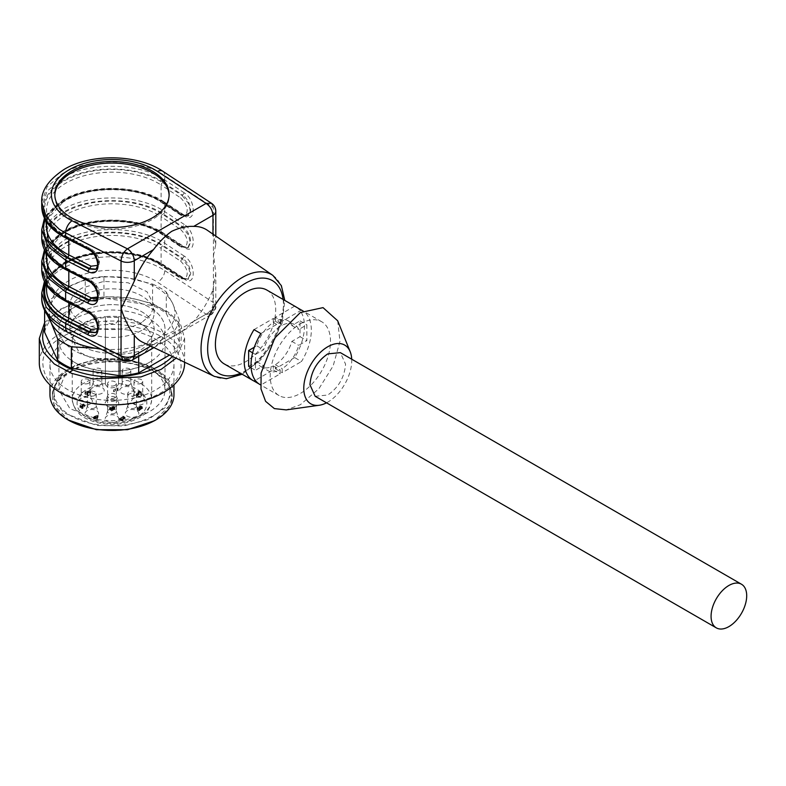 <?xml version="1.0" encoding="UTF-8"?>
<svg xmlns="http://www.w3.org/2000/svg" width="786" height="786" viewBox="0 0 786 786"><rect width="100%" height="100%" fill="white"/><g stroke="black" fill="none" stroke-linecap="round" stroke-linejoin="round"><path stroke-width="0.59" stroke-dasharray="3.93 2.95" d="M125.691 299.387A53.045 30.625 180 0 1 165.001 328.97A53.045 30.625 180 0 1 98.23 358.554A53.045 30.625 180 0 1 58.921 328.97A53.045 30.625 180 0 1 125.691 299.387A53.045 30.625 180 0 1 165.001 328.97A53.045 30.625 180 0 1 98.23 358.554A53.045 30.625 180 0 1 58.921 328.97A53.045 30.625 180 0 1 125.691 299.387M125.691 360.391A53.045 30.625 180 0 1 165.001 389.974A53.045 30.625 180 0 1 98.23 419.557L69.875 408.612L58.921 389.974L64.393 376.425L79.671 365.677L101.61 359.939L125.691 360.391M126.949 359.968A57.889 33.425 180 0 1 167.88 400.909A57.889 33.425 180 0 1 96.983 424.538A57.889 33.425 180 0 1 56.052 383.607A57.889 33.425 180 0 1 126.949 359.968M127.381 359.025L159.234 371.316L168.381 381.2L171.544 392.253L165.404 407.472L148.24 419.547L123.589 425.992L96.54 425.481L64.698 413.2L55.541 403.316L52.377 392.253L58.518 377.044L75.682 364.969L100.333 358.514L127.381 359.025M127.381 362.985A59.579 34.397 180 0 1 171.544 396.213A59.579 34.397 180 0 1 96.54 429.441A59.579 34.397 180 0 1 52.377 396.213A59.579 34.397 180 0 1 127.381 362.985M69.492 420.736L53.939 405.183L53.939 387.233C61.455 369.214 96.707 357.453 127.509 362.71C158.723 367.042 179.09 387.41 169.982 405.183L154.439 420.726M173.971 394.631A62.006 35.802 0 0 0 128.01 360.047A62.006 35.802 0 0 0 52.073 385.366A62.006 35.802 0 0 0 49.96 394.631M128.01 329.992A62.006 35.802 180 0 1 173.971 364.566A62.006 35.802 180 0 1 95.912 399.15A62.006 35.802 180 0 1 49.96 364.566A62.006 35.802 180 0 1 128.01 329.992M129.896 325.915C163.91 332.655 180.976 346.4 181.124 367.16C179.807 391.497 134.367 410.302 94.025 403.218C60.021 396.478 42.945 382.733 42.798 361.982C44.114 337.646 89.555 318.831 129.896 325.915M184.622 362.985A72.666 41.953 0 0 0 130.771 322.466A72.666 41.953 0 0 0 39.3 362.985M44.615 322.712L58.645 309.959L79.573 300.91L104.705 296.725L130.771 297.943L152.327 303.583L169.609 312.926L180.77 324.982L184.622 338.461L176.103 358.17M44.615 327.428A69.306 40.017 180 0 1 129.896 298.228A69.306 40.017 180 0 1 172.439 356.431M44.694 310.47A67.822 39.153 180 0 1 49.636 299.997L67.429 287.44L85.232 279.452L85.232 300.9A67.822 39.153 180 0 1 103.948 298.002L152.572 305.528A67.822 39.153 180 0 1 166.278 313.437L179.306 341.507A67.822 39.153 180 0 1 174.286 352.315L169.55 355.056M44.615 332.252A67.822 39.153 180 0 1 49.636 321.445L85.232 300.9M85.232 279.452A67.822 39.153 180 0 1 103.948 276.554L103.948 298.002M103.948 276.554L128.265 278.028L152.572 284.08L152.572 305.528M152.572 284.08A67.822 39.153 180 0 1 166.278 291.989L166.278 313.437M166.278 291.989L172.792 303.74L179.306 320.059L179.306 341.507M179.306 320.059A67.822 39.153 180 0 1 174.286 330.867L174.286 352.315M174.286 330.867L156.493 338.854L138.69 351.421L138.69 356.363M138.69 351.421A67.822 39.153 180 0 1 119.973 354.309L119.973 358.77M119.973 354.309L101.188 349.249M47.357 315.206L45.667 312.415M49.636 299.997L49.636 321.445M49.616 318.281A62.978 36.362 180 0 1 67.429 287.44A62.978 36.362 180 0 1 128.265 278.028A62.978 36.362 180 0 1 172.792 303.74A62.978 36.362 180 0 1 156.493 338.854A62.978 36.362 180 0 1 100.5 348.896M141.765 330.356A42.139 24.337 180 0 1 95.833 335.632A42.139 24.337 180 0 1 69.816 313.152A42.139 24.337 180 0 1 82.166 295.949A42.139 24.337 180 0 1 128.089 290.673A42.139 24.337 180 0 1 154.105 313.152A42.139 24.337 180 0 1 141.765 330.356M141.765 346.174A42.139 24.337 0 0 0 154.105 328.97A42.139 24.337 0 0 0 128.089 306.491A42.139 24.337 0 0 0 82.166 311.767A42.139 24.337 0 0 0 69.816 328.97A42.139 24.337 0 0 0 95.833 351.45A42.139 24.337 0 0 0 141.765 346.174A42.139 24.337 0 0 0 154.105 328.97A42.139 24.337 0 0 0 128.089 306.491A42.139 24.337 0 0 0 82.166 311.767A42.139 24.337 0 0 0 69.816 328.97A42.139 24.337 0 0 0 95.833 351.45A42.139 24.337 0 0 0 141.765 346.174M105.422 384.167C107.122 387.881 110.846 388.775 116.583 386.84L118.499 384.167L118.499 316.63A39.722 22.932 180 0 1 148.751 330.601A39.722 22.932 180 0 1 151.688 339.257A39.722 22.932 180 0 1 140.046 355.469L119.708 361.747L96.757 360.44L78.934 352L72.243 339.257L75.171 330.601L83.876 323.036C89.899 319.607 97.081 317.475 105.422 316.63L105.422 384.167L105.422 316.63A39.722 22.932 0 0 1 118.499 316.63L118.499 376.749A39.722 22.932 180 0 1 151.688 399.376A39.722 22.932 180 0 1 140.046 415.588A39.722 22.932 180 0 1 96.757 420.559A39.722 22.932 180 0 1 72.243 399.376A39.722 22.932 180 0 1 83.876 383.155A39.722 22.932 180 0 1 105.422 376.749M98.23 370.226A53.045 30.625 0 0 0 149.468 362.307A53.045 30.625 0 0 0 152.189 360.607A53.045 30.625 0 0 0 165.001 340.652A53.045 30.625 0 0 0 125.691 311.069A53.045 30.625 0 0 0 74.454 318.988A53.045 30.625 0 0 0 58.921 340.652A53.045 30.625 0 0 0 71.732 360.607A53.045 30.625 0 0 0 98.23 370.226M118.499 384.167L118.499 376.749M94.585 418.506L93.603 419.076L95.096 418.791L96.874 419.822L98.122 416.934L94.035 418.181L94.585 418.506L94.035 416.6L97.71 415.116L97.336 417.975L95.096 417.209L94.104 417.779L93.603 417.494L94.585 416.924M121.241 420.716L120.661 419.449L123.363 420.323L125.072 418.869L123.029 417.69L122.547 417.975L124.188 418.918L123.304 419.685L121.506 418.781L120.17 419.115L119.531 419.862L121.349 421.119L122.587 420.874L121.241 420.716L120.661 417.867L122.803 418.162L123.363 420.323M120.189 420.058L120.661 419.449M123.304 419.685L123.304 418.103L121.506 417.199L120.17 417.533L119.531 418.28L120.111 420.775M87.521 395.466L87.953 391.379L89.044 390.721L90.361 392.135L90.852 391.389L90.361 393.717L90.852 391.389L90.223 390.681L87.246 391.418L87.305 394.778L84.8 393.904L87.521 395.466L87.953 392.961L89.044 392.302L90.361 393.717L90.852 392.971L90.223 392.263L87.246 393L87.364 394.503L87.246 391.418L87.305 394.778M87.816 395.23L87.953 391.379L87.816 395.23M118.155 390.671L117.9 388.382L117.9 389.964L117.674 389.208L113.548 391.585L117.261 390.023L117.664 390.956L117.674 389.208M116.76 406.097A6.779 3.92 180 0 1 108.782 406.784A6.779 3.92 180 0 1 105.304 402.589A6.779 3.92 180 0 1 107.171 400.565A6.779 3.92 180 0 1 113.95 399.583A6.779 3.92 180 0 1 118.617 402.589A6.779 3.92 180 0 1 116.76 406.097M116.76 421.483A6.779 3.92 180 0 1 108.782 422.17A6.779 3.92 180 0 1 105.304 417.965A6.779 3.92 180 0 1 107.171 415.941A6.779 3.92 180 0 1 113.95 414.969A6.779 3.92 180 0 1 118.617 417.965A6.779 3.92 180 0 1 116.76 421.483M136.862 416.187A6.779 3.92 180 0 1 128.894 416.875A6.779 3.92 180 0 1 125.406 412.679A6.779 3.92 180 0 1 127.273 410.656A6.779 3.92 180 0 1 134.052 409.673A6.779 3.92 180 0 1 138.729 412.679A6.779 3.92 180 0 1 136.862 416.187M143.14 403.955A6.779 3.92 180 0 1 135.163 404.643A6.779 3.92 180 0 1 131.684 400.447A6.779 3.92 180 0 1 133.551 398.423A6.779 3.92 180 0 1 140.33 397.441A6.779 3.92 180 0 1 145.007 400.447A6.779 3.92 180 0 1 143.14 403.955M131.272 393.197A6.779 3.92 180 0 1 123.294 393.884A6.779 3.92 180 0 1 119.816 389.689A6.779 3.92 180 0 1 121.673 387.665A6.779 3.92 180 0 1 128.462 386.683A6.779 3.92 180 0 1 133.129 389.689A6.779 3.92 180 0 1 131.272 393.197M96.649 416.187A6.779 3.92 180 0 1 88.671 416.875A6.779 3.92 180 0 1 85.193 412.679A6.779 3.92 180 0 1 87.059 410.656A6.779 3.92 180 0 1 93.839 409.673A6.779 3.92 180 0 1 98.515 412.679A6.779 3.92 180 0 1 96.649 416.187M90.37 403.955A6.779 3.92 180 0 1 82.402 404.643A6.779 3.92 180 0 1 78.924 400.447A6.779 3.92 180 0 1 80.781 398.423A6.779 3.92 180 0 1 87.57 397.441A6.779 3.92 180 0 1 92.237 400.447A6.779 3.92 180 0 1 90.37 403.955M102.249 393.197A6.779 3.92 180 0 1 94.271 393.884A6.779 3.92 180 0 1 90.793 389.689A6.779 3.92 180 0 1 92.66 387.665A6.779 3.92 180 0 1 99.439 386.683A6.779 3.92 180 0 1 104.106 389.689A6.779 3.92 180 0 1 102.249 393.197M138.7 394.837L139.043 393.806L141.549 394.68L138.886 393.147L136.391 396.39L136.911 396.694L138.7 394.837L139.043 392.214L139.043 393.806M140.075 408.111L140.075 406.529L140.694 406.391L141.706 406.883L140.763 408.022L139.083 406.843L137.216 407.708L137.648 408.749L139.142 409.074L142.364 407.168L142.364 408.749L141.804 407.885L139.613 407.796L141.706 408.465L140.763 409.604L139.083 408.425L137.216 409.29L137.648 410.331L139.142 410.656L142.364 408.749L141.804 407.885M141.706 408.465L141.706 406.883L141.706 408.465M140.763 409.604L140.733 407.521L140.763 409.604M137.648 408.749L137.648 410.331M111.425 410.99L113.164 410.184L112.958 409.634C114.766 409.673 115.208 409.201 114.294 408.209L113.115 407.895L109.46 409.85L111.425 410.99L111.425 409.408L113.164 408.602L113.164 410.184L112.958 408.052C114.766 408.111 115.208 407.639 114.294 406.627L113.115 406.313L113.115 407.895M114.294 406.627L114.854 407.335L114.854 408.916L114.294 408.209M113.115 406.313L111.671 406.932L111.808 408.966L111.808 407.384L110.826 407.286L110.826 408.867M82.756 406.539L82.736 404.859L82.756 406.539L84.927 407.207L85.301 404.996L84.328 405.38L84.328 406.961L84.633 404.928L82.756 404.957L83.257 405.429L83.257 407.01L82.756 406.539M83.994 405.596L83.994 404.014L84.927 407.207L83.994 405.596L83.159 405.576L79.917 407.502L81.754 408.622L83.002 408.376L80.594 407.561L82.864 407.305M83.994 404.014L82.147 404.574L82.216 406.608L82.216 405.026L80.437 405.163L79.917 405.92L79.917 407.502L79.917 405.92L81.754 407.04L81.754 408.622M80.437 406.745L79.917 407.502M118.499 320.099L116.583 322.771C110.846 324.697 107.122 323.812 105.422 320.099M93.603 419.076L93.603 417.494M94.104 419.36L94.104 417.779M95.096 418.791L95.096 417.209M96.874 419.822L96.874 418.24M97.336 419.557L97.336 417.975M98.122 416.934L98.122 415.352M97.71 416.698L97.71 415.116M95.047 418.24L95.047 416.659M94.497 417.916L94.497 416.334M94.035 418.181L94.035 416.6M120.179 420.058L120.661 417.867M125.072 418.869L125.072 417.287L123.363 418.742M123.029 417.69L123.029 416.108L125.072 417.287M122.547 417.975L123.029 416.108M124.188 418.918L124.188 417.337L122.547 416.393M123.304 418.103L124.188 417.337M121.506 417.199L121.506 418.781M120.111 419.193L119.531 418.28L121.349 419.537L121.349 421.119M121.349 419.537L122.587 419.292L122.587 420.874M122.095 420.539L122.095 418.958L122.587 419.292M122.095 418.958L121.241 419.135M85.291 393.619L85.291 392.037L87.305 393.197M84.8 393.904L85.291 392.037M87.521 393.884L84.8 392.312M89.044 390.721L89.044 392.302M90.174 391.369L90.174 392.971L90.174 391.369M89.791 391.87L89.791 393.452M113.548 391.585L113.548 390.003L117.674 387.626M114.049 391.88L113.548 390.003M117.261 390.023L117.261 388.441L114.049 390.298M117.261 388.441L117.664 390.956M118.155 389.09L117.664 389.375M117.9 388.382L117.998 387.812L117.9 388.382M115.041 397.726A4.362 2.515 180 0 1 110.295 398.276A4.362 2.515 180 0 1 107.603 395.947A4.362 2.515 180 0 1 107.682 395.476A4.362 2.515 180 0 1 108.881 394.169A4.362 2.515 180 0 1 113.243 393.54A4.362 2.515 180 0 1 116.24 395.476A4.362 2.515 180 0 1 116.318 395.947A4.362 2.515 180 0 1 115.041 397.726M115.041 413.112A4.362 2.515 180 0 1 110.295 413.652A4.362 2.515 180 0 1 107.603 411.333A4.362 2.515 180 0 1 107.682 410.852A4.362 2.515 180 0 1 108.881 409.555A4.362 2.515 180 0 1 113.243 408.926A4.362 2.515 180 0 1 116.24 410.852A4.362 2.515 180 0 1 116.318 411.333A4.362 2.515 180 0 1 115.041 413.112M135.153 407.816A4.362 2.515 180 0 1 130.397 408.366A4.362 2.515 180 0 1 127.705 406.038A4.362 2.515 180 0 1 127.794 405.566A4.362 2.515 180 0 1 128.983 404.259A4.362 2.515 180 0 1 133.345 403.631A4.362 2.515 180 0 1 136.351 405.566A4.362 2.515 180 0 1 136.43 406.038A4.362 2.515 180 0 1 135.153 407.816M141.431 395.584A4.362 2.515 180 0 1 136.676 396.134A4.362 2.515 180 0 1 133.984 393.806A4.362 2.515 180 0 1 134.062 393.334A4.362 2.515 180 0 1 135.261 392.027A4.362 2.515 180 0 1 139.623 391.399A4.362 2.515 180 0 1 142.63 393.334A4.362 2.515 180 0 1 142.708 393.806A4.362 2.515 180 0 1 141.431 395.584M129.552 384.826A4.362 2.515 180 0 1 124.807 385.376A4.362 2.515 180 0 1 122.115 383.047A4.362 2.515 180 0 1 122.194 382.576A4.362 2.515 180 0 1 123.392 381.269A4.362 2.515 180 0 1 127.754 380.64A4.362 2.515 180 0 1 130.751 382.576A4.362 2.515 180 0 1 130.83 383.047A4.362 2.515 180 0 1 129.552 384.826M94.939 407.816A4.362 2.515 180 0 1 90.184 408.366A4.362 2.515 180 0 1 87.492 406.038A4.362 2.515 180 0 1 87.57 405.566A4.362 2.515 180 0 1 88.769 404.259A4.362 2.515 180 0 1 93.131 403.631A4.362 2.515 180 0 1 96.138 405.566A4.362 2.515 180 0 1 96.216 406.038A4.362 2.515 180 0 1 94.939 407.816M88.661 395.584A4.362 2.515 180 0 1 83.906 396.134A4.362 2.515 180 0 1 81.223 393.806A4.362 2.515 180 0 1 81.302 393.334A4.362 2.515 180 0 1 82.501 392.027A4.362 2.515 180 0 1 86.853 391.399A4.362 2.515 180 0 1 89.859 393.334A4.362 2.515 180 0 1 89.938 393.806A4.362 2.515 180 0 1 88.661 395.584M100.529 384.826A4.362 2.515 180 0 1 95.784 385.376A4.362 2.515 180 0 1 93.092 383.047A4.362 2.515 180 0 1 93.17 382.576A4.362 2.515 180 0 1 94.369 381.269A4.362 2.515 180 0 1 98.731 380.64A4.362 2.515 180 0 1 101.728 382.576A4.362 2.515 180 0 1 101.807 383.047A4.362 2.515 180 0 1 100.529 384.826M141.058 394.965L141.058 393.383L139.043 392.214M141.549 394.68L141.549 393.098L141.058 393.383M138.886 393.147L138.886 391.566L141.549 393.098M138.493 393.373L138.886 391.566M138.493 391.792L136.391 394.808L136.391 396.39M136.911 396.694L136.391 394.808M136.911 395.112L138.7 393.255M141.804 406.303L142.364 407.168L140.733 405.998L140.733 407.58M140.733 405.998L139.613 406.215L139.613 407.796M139.083 406.843L139.083 408.425M139.142 409.074L139.142 410.656M113.164 408.602L112.958 408.052L113.164 408.602M110.826 407.286L109.451 408.248L111.425 409.408M80.437 405.163L79.917 405.92M81.754 407.04L83.002 406.794L83.002 408.376M82.559 408.042L82.559 406.46L83.002 406.794M82.559 406.46L81.646 406.647L81.646 408.229M81.646 406.647L80.594 405.979L82.864 405.723M83.257 407.01L83.257 405.429M95.558 416.944L96.845 417.69L97.405 415.873L95.558 416.944L95.558 418.525L97.405 417.454L96.845 419.272L95.558 418.525M115.041 385.337A4.362 2.515 180 0 1 110.295 385.877A4.362 2.515 180 0 1 107.603 383.558A4.362 2.515 180 0 1 108.881 381.77A4.362 2.515 180 0 1 113.626 381.23A4.362 2.515 180 0 1 116.318 383.558A4.362 2.515 180 0 1 115.041 385.337M115.041 400.713A4.362 2.515 180 0 1 110.295 401.263A4.362 2.515 180 0 1 107.603 398.934A4.362 2.515 180 0 1 108.881 397.156A4.362 2.515 180 0 1 113.626 396.606A4.362 2.515 180 0 1 116.318 398.934A4.362 2.515 180 0 1 115.041 400.713M135.153 395.427A4.362 2.515 180 0 1 130.397 395.967A4.362 2.515 180 0 1 127.705 393.648A4.362 2.515 180 0 1 128.983 391.86A4.362 2.515 180 0 1 133.738 391.32A4.362 2.515 180 0 1 136.43 393.648A4.362 2.515 180 0 1 135.153 395.427M141.431 383.195A4.362 2.515 180 0 1 136.676 383.735A4.362 2.515 180 0 1 133.984 381.416A4.362 2.515 180 0 1 135.261 379.628A4.362 2.515 180 0 1 140.016 379.088A4.362 2.515 180 0 1 142.708 381.416A4.362 2.515 180 0 1 141.431 383.195M129.552 372.436A4.362 2.515 180 0 1 124.807 372.977A4.362 2.515 180 0 1 122.115 370.648A4.362 2.515 180 0 1 123.392 368.87A4.362 2.515 180 0 1 128.138 368.329A4.362 2.515 180 0 1 130.83 370.648A4.362 2.515 180 0 1 129.552 372.436M94.939 395.427A4.362 2.515 180 0 1 90.184 395.967A4.362 2.515 180 0 1 87.492 393.648A4.362 2.515 180 0 1 88.769 391.86A4.362 2.515 180 0 1 93.524 391.32A4.362 2.515 180 0 1 96.216 393.648A4.362 2.515 180 0 1 94.939 395.427M88.661 383.195A4.362 2.515 180 0 1 83.906 383.735A4.362 2.515 180 0 1 81.223 381.416A4.362 2.515 180 0 1 82.501 379.628A4.362 2.515 180 0 1 87.246 379.088A4.362 2.515 180 0 1 89.938 381.416A4.362 2.515 180 0 1 88.661 383.195M100.529 372.436A4.362 2.515 180 0 1 95.784 372.977A4.362 2.515 180 0 1 93.092 370.648A4.362 2.515 180 0 1 94.369 368.87A4.362 2.515 180 0 1 99.124 368.329A4.362 2.515 180 0 1 101.807 370.648A4.362 2.515 180 0 1 100.529 372.436M139.289 408.651L140.301 407.895L140.301 409.506L138.621 410.263L137.786 409.634L139.151 408.838L140.301 409.506L140.301 407.924L139.151 407.256L137.776 408.091L137.776 409.673L137.786 408.052L139.289 408.651L139.289 410.233M113.253 407.787L114.167 407.246L113.204 406.706L112.28 407.227L113.253 407.787L113.253 409.368L112.28 408.799L113.204 408.288L114.167 408.858L114.167 407.256L114.167 408.838L113.253 409.368M112.28 407.217L112.28 408.808L112.28 407.217M111.661 408.985L112.536 408.317L110.128 408.327L111.661 408.985L111.661 410.567L110.128 409.909L112.536 409.919L111.661 410.567M96.845 419.272L96.845 417.69M97.405 417.454L97.405 415.873M140.301 407.924L140.301 409.506M139.151 407.256L139.151 408.838M138.621 408.681L138.621 410.263M114.167 408.828L114.167 407.246M113.204 406.706L113.204 408.288M112.536 408.337L112.536 409.899M110.128 408.327L110.128 409.909M141.765 322.447A42.139 24.337 180 0 1 95.833 327.723A42.139 24.337 180 0 1 69.816 305.243A42.139 24.337 180 0 1 82.166 288.03L103.742 281.378L128.089 282.764L147.002 291.724L154.105 305.243L150.902 314.547L141.765 322.447M132.333 360.037L131.075 360.46L127.42 359.595L72.017 331.515A60.551 34.957 180 0 1 69.148 280.523A60.551 34.957 180 0 1 157.465 282.174L206.109 314.164L209.636 315.107L211.847 313.86L212.957 310.215L212.957 289.739C208.28 301.421 201.864 311.954 193.739 321.307L212.957 310.215L215.796 306.442L213.389 302.571A9.687 5.944 -56.7 0 1 206.109 314.164L127.42 359.595L122.989 360.302M150.774 346.115L153.506 344.543C159.194 344.101 165.256 341.694 171.692 337.312C179.395 333.529 186.744 328.194 193.739 321.307M153.506 344.543A64.717 37.364 -60 0 1 142.777 342.303M212.957 289.739L215.806 273.096L213.537 255.195L215.796 244.485L212.957 234.14M215.796 273.096L215.796 306.442C214.47 311.629 211.247 314.204 206.109 314.164M207.425 230.327A64.717 37.364 -60 0 1 212.957 235.761M88.228 312.651A1.936 1.041 116.9 0 0 89.103 312.504L96.265 319.755L98.309 326.966L95.617 332.616M88.228 249.368A1.936 1.041 116.9 0 0 89.103 249.221L96.265 256.472L98.309 263.683L95.617 269.333M95.617 300.979L98.309 295.32L96.265 288.108L89.103 280.867A1.936 1.041 -63.1 0 1 88.228 281.015M41.727 292.981L47.072 277.458L62.291 264.302C89.24 247.845 139.712 248.789 164.746 266.228L184.238 279.04L183.845 278.165C186.655 279.472 188.168 279.767 188.375 279.059L182.774 278.195L184.238 279.04C196.215 287.637 196.215 263.261 184.238 256.098L182.774 258.417C187.589 262.239 190.222 267.309 190.693 273.626L188.375 279.059M45.834 252.424L64.354 232.263C90.184 216.484 138.562 217.388 162.564 234.11L182.097 246.951L182.774 246.558A1.936 1.189 -56.7 0 1 183.845 246.519A1.936 1.189 -56.7 0 1 184.238 247.403C196.215 255.99 196.215 231.624 184.238 224.462L182.774 226.781C187.589 230.603 190.222 235.662 190.693 241.99L188.375 247.423L182.774 246.558L163.291 233.737A1.936 1.189 -56.7 0 1 164.353 233.697A1.936 1.189 -56.7 0 1 164.746 234.582L164.746 243.287A1.936 1.189 -56.7 0 1 163.291 245.605L182.774 258.417L182.097 258.82L162.564 245.969C138.562 229.257 90.184 228.353 64.354 244.132C37.021 259.046 38.593 286.978 67.537 300.832L89.791 312.111C95.666 316.247 98.672 321.101 98.82 326.671L96.157 332.301C103.801 324.431 96.039 314.98 90.665 311.963L68.421 300.684A1.936 1.041 116.9 0 0 67.537 300.832M41.727 229.699L47.062 214.175L62.291 201.019C89.24 184.553 139.712 185.506 164.746 202.945L184.238 215.757L183.845 214.873C186.655 216.189 188.168 216.484 188.375 215.777L182.774 214.912L184.238 215.757C196.215 224.354 196.215 199.978 184.238 192.816L182.774 195.134C187.589 198.956 190.222 204.026 190.693 210.343L188.945 215.364L187.834 216.091L190.192 210.638L188.414 203.269L182.097 195.537A1.936 1.189 123.3 0 0 180.633 197.856C187.373 204.773 188.925 210.56 185.29 215.217L180.633 214.46L161.11 201.619A1.936 1.189 123.3 0 0 161.503 202.503A1.936 1.189 123.3 0 0 162.564 202.464L182.097 215.305L187.834 216.091M266.867 290.073A42.631 24.612 -60 0 1 273.4 324.235A42.631 24.612 -60 0 1 245.546 361.796A42.631 24.612 -60 0 1 224.236 363.908M184.238 192.816L164.746 180.004A1.936 1.189 -56.7 0 1 163.291 182.323L182.774 195.134L182.097 195.537L162.564 182.686A67.331 38.878 0 0 0 64.354 180.849A67.331 38.878 0 0 0 67.537 237.549L89.791 248.828C95.666 252.964 98.672 257.818 98.82 263.389L96.806 268.566L95.863 269.176M187.825 247.737L181.026 246.991A1.936 1.189 -56.7 0 0 182.097 246.951L187.834 247.737L190.192 242.275L188.414 234.916L182.097 227.174L162.564 214.332A67.331 38.878 0 0 0 64.354 212.485A67.331 38.878 0 0 0 67.537 269.195L89.791 280.464C95.666 284.611 98.672 289.464 98.82 295.035L96.806 300.203L95.863 300.812M45.834 284.07A67.331 38.878 180 0 1 64.354 263.909A67.331 38.878 180 0 1 162.564 265.747A1.936 1.189 -56.7 0 1 161.503 265.786A1.936 1.189 -56.7 0 1 161.11 264.902L180.633 277.753A1.936 1.189 123.3 0 0 181.026 278.627A1.936 1.189 123.3 0 0 182.097 278.598L187.834 279.374L190.192 273.921L188.414 266.552L182.097 258.82L180.633 261.139L161.11 248.297A1.936 1.189 -56.7 0 1 162.564 245.969M300.36 323.832A42.631 24.612 -60 0 1 321.671 321.72A42.631 24.612 -60 0 1 328.204 355.871A42.631 24.612 -60 0 1 300.36 393.442A42.631 24.612 -60 0 1 279.04 395.555A42.631 24.612 -60 0 1 272.506 361.393A42.631 24.612 -60 0 1 300.36 323.832M296.587 307.287A42.631 24.612 -60 0 1 294.642 357.581L301.49 361.54A42.631 24.612 -60 0 0 302.492 310.637M254.006 329.629L273.292 318.487L280.15 322.447L280.15 326.436A26.645 15.386 120 0 0 263.624 349.78L255.479 354.476L255.479 370.304L263.624 365.598A26.645 15.386 120 0 0 267.849 370.628A26.645 15.386 120 0 0 280.15 369.872L280.15 373.861L260.854 385.002A42.631 24.612 -60 0 1 259.861 384.472M260.854 385.002L258.908 383.873M68.814 302.816L68.814 301.578A65.395 37.757 180 0 1 46.571 273.204C46.708 283.766 53.988 292.932 68.421 300.684A1.936 1.041 116.9 0 1 68.814 301.578L91.068 312.848L89.791 312.111L89.103 312.504L66.898 301.254A68.303 39.438 180 0 1 63.666 243.739A68.303 39.438 180 0 1 163.291 245.605M97.7 328.676L96.373 317.849L89.791 312.111M54.814 195.282A57.162 33.002 0 0 0 54.804 196.078A57.162 33.002 0 0 0 90.085 226.565A57.162 33.002 0 0 0 152.386 219.412A57.162 33.002 0 0 0 169.128 196.078A57.162 33.002 0 0 0 169.108 195.282M66.024 238.119A1.936 1.041 116.9 0 0 66.898 237.971L89.103 249.221L89.791 248.828A1.936 1.041 -63.1 0 1 90.665 248.681A1.936 1.041 -63.1 0 1 91.068 249.565L68.814 238.296L68.814 239.534M184.238 224.462L164.746 211.64L164.746 202.945L163.291 202.1L182.774 214.912L182.097 215.305A1.936 1.189 -56.7 0 1 181.026 215.344A1.936 1.189 -56.7 0 1 180.633 214.46M162.564 214.332A1.936 1.189 123.3 0 0 161.11 216.651L180.633 229.492A1.936 1.189 123.3 0 1 182.097 227.174L182.774 226.781L163.291 213.959C138.945 197.011 89.869 196.087 63.666 212.092A68.303 39.438 0 0 0 66.898 269.618L89.103 280.867L89.791 280.464A1.936 1.041 -63.1 0 1 90.665 280.317A1.936 1.041 -63.1 0 1 91.068 281.211L68.814 269.932L68.814 271.18M67.537 269.195A1.936 1.041 -63.1 0 1 68.421 269.048C53.988 261.286 46.708 252.129 46.571 241.557A65.395 37.757 0 0 1 65.719 214.863A65.395 37.757 0 0 1 161.11 216.651L161.11 233.265A65.395 37.757 0 0 0 65.719 231.477A65.395 37.757 0 0 0 46.571 258.172C46.639 248.494 52.898 239.897 65.317 232.361C90.38 216.946 138.297 217.86 161.503 234.14L181.026 246.991A1.936 1.189 -56.7 0 1 180.633 246.106L161.11 233.265A1.936 1.189 123.3 0 0 161.503 234.14A1.936 1.189 123.3 0 0 162.564 234.11M337.675 320.776L339.965 341.34L333.185 365.863L318.9 388.736L300.36 404.711L286.232 409.889M301.49 310.116L282.203 321.258L282.203 325.247A26.645 15.386 -60 0 1 294.495 324.49A26.645 15.386 -60 0 1 298.719 329.521L306.864 324.815L306.864 340.643L298.719 345.339A26.645 15.386 -60 0 1 282.203 368.683L282.203 372.672L301.49 361.54M294.642 306.167L275.346 317.298L282.203 321.258M275.346 317.298L275.346 321.287A26.645 15.386 -60 0 1 287.647 320.531A26.645 15.386 -60 0 1 291.871 325.561L300.016 320.865L300.016 336.683L291.871 341.379A26.645 15.386 -60 0 1 275.346 364.733L275.346 368.722L294.642 357.581M275.346 368.722L282.203 372.672M248.631 366.345L256.776 361.648A26.645 15.386 120 0 0 261.001 366.679A26.645 15.386 120 0 0 273.292 365.922L273.292 369.911L255.273 380.316M273.292 318.487L273.292 322.476A26.645 15.386 120 0 0 256.776 345.83L254.32 347.235M260.854 333.578L280.15 322.447M273.292 369.911L280.15 373.861M351.706 359.192A33.906 19.581 -60 0 1 327.762 402.137A33.906 19.581 -60 0 1 326.514 402.825M275.346 321.287L282.203 325.247M291.871 325.561L298.719 329.521M300.016 320.865L306.864 324.815M300.016 336.683L306.864 340.643M291.871 341.379L298.719 345.339M275.346 364.733L282.203 368.683M273.292 365.922L280.15 369.872M256.776 361.648L263.624 365.598M251.137 367.789L255.479 370.304M252.63 352.835L255.479 354.476M256.776 345.83L263.624 349.78M273.292 322.476L280.15 326.436M315.166 396.272L327.762 395.024C338.579 387.557 344.514 377.27 345.565 364.173L340.348 352.639M118.499 383.548A34.879 20.141 180 0 1 145.302 397.411A34.879 20.141 180 0 1 136.626 417.572A34.879 20.141 180 0 1 87.295 417.572A34.879 20.141 180 0 1 87.295 389.09A34.879 20.141 180 0 1 105.422 383.548M87.295 392.283L87.295 393.865M117.399 388.913L117.399 390.495M138.159 392.882L138.159 394.464M137.334 394.051L137.334 395.633M137.894 394.326L137.894 395.908M140.694 406.391L140.694 407.973M83.159 403.994L83.159 405.576M67.635 332.242A9.687 5.217 116.9 0 0 72.017 331.515M41.727 297.324A70.239 40.558 180 0 1 62.291 268.655A70.239 40.558 180 0 1 164.746 270.571A9.687 5.944 -56.7 0 1 157.465 282.174M41.727 202.405L47.072 186.881L62.291 173.726C89.24 157.269 139.712 158.212 164.746 175.651L213.389 207.642L213.428 255.126L213.389 302.571L164.746 270.571L164.746 266.228A1.936 1.189 -56.7 0 0 164.353 265.344L183.845 278.156M210.845 314.705C211.906 315.284 216.73 308.122 215.786 306.697L215.796 306.442M272.86 275.375A58.419 33.729 -60 0 1 283.658 301.293A58.419 33.729 -60 0 1 242.343 372.849A58.419 33.729 -60 0 1 214.499 376.455M184.238 256.098L164.746 243.287C139.712 225.847 89.24 224.904 62.291 241.361L47.062 254.517L41.727 270.04M41.727 261.335L47.062 245.821L62.291 232.666C89.24 216.199 139.712 217.142 164.746 234.582L184.238 247.403M162.79 171.25A9.687 5.944 123.3 0 1 164.746 175.651L164.746 180.004C139.712 162.564 89.24 161.611 62.291 178.078L47.072 191.234L41.727 206.757M283.098 299.446A53.586 30.939 -60 0 1 245.546 370.746A53.586 30.939 -60 0 1 240.477 373.281M66.024 301.402A1.936 1.041 116.9 0 0 66.898 301.254M163.291 213.959A1.936 1.189 123.3 0 0 164.746 211.64C139.712 194.201 89.24 193.258 62.291 209.724L47.062 222.88L41.727 238.394M66.898 269.618A1.936 1.041 -63.1 0 1 66.024 269.755M45.224 283.009A68.303 39.438 180 0 1 63.666 263.516A68.303 39.438 180 0 1 163.291 265.383A1.936 1.189 -56.7 0 1 164.353 265.344C139.348 247.973 89.575 247.04 62.693 263.418L44.438 281.506M164.746 202.945L164.353 202.061L183.845 214.873M211.434 203.24L213.389 207.642A9.687 5.59 0 0 1 215.796 211.326M163.291 265.383L182.774 278.195L182.097 278.598L162.564 265.747M163.291 233.737A68.303 39.438 0 0 0 63.666 231.87A68.303 39.438 0 0 0 45.224 251.363M163.291 182.323C138.945 165.365 89.869 164.441 63.666 180.456A68.303 39.438 0 0 0 66.898 237.971M45.834 220.787L64.354 200.626C90.184 184.838 138.562 185.751 162.564 202.464M163.291 202.1A68.303 39.438 0 0 0 63.666 200.224A68.303 39.438 0 0 0 45.224 219.726M46.571 285.22L46.571 273.204A65.395 37.757 180 0 1 65.719 246.509A65.395 37.757 180 0 1 161.11 248.297L161.11 264.902A65.395 37.757 180 0 0 65.719 263.114A65.395 37.757 180 0 0 46.571 289.818C46.639 280.14 52.898 271.534 65.317 264.008C90.38 248.582 138.297 249.506 161.503 265.786L181.026 278.627L187.825 279.384M162.564 182.686A1.936 1.189 123.3 0 0 161.11 185.005L180.633 197.856M187.825 216.101L181.026 215.344L161.503 202.503C138.297 186.223 90.38 185.299 65.317 200.715C52.898 208.251 46.639 216.857 46.571 226.525A65.395 37.757 0 0 1 65.719 199.831A65.395 37.757 0 0 1 161.11 201.619L161.11 185.005A65.395 37.757 0 0 0 65.719 183.217A65.395 37.757 0 0 0 46.571 209.921A65.395 37.757 0 0 0 68.814 238.296A1.936 1.041 -63.1 0 0 68.421 237.401C53.988 229.65 46.708 220.483 46.571 209.921L46.571 221.937M67.537 237.549A1.936 1.041 -63.1 0 1 68.421 237.401L90.665 248.681C96.039 251.687 103.801 261.149 96.157 269.018L95.666 269.303M97.7 265.393L96.373 254.566L91.068 249.565M95.666 300.95L96.157 300.665C103.801 292.785 96.039 283.333 90.665 280.317L68.421 269.048A1.936 1.041 -63.1 0 1 68.814 269.932A65.395 37.757 0 0 1 46.571 241.557L46.571 253.573M91.068 281.211L96.373 286.212L97.7 297.029M180.633 277.753L185.29 278.499C188.925 273.842 187.373 268.055 180.633 261.139M180.633 246.106L185.29 246.853C188.925 242.196 187.373 236.409 180.633 229.492M165.001 340.652L165.001 389.974M58.921 340.652L58.921 389.974M171.544 392.253L171.544 396.213M52.377 392.253L52.377 396.213M173.971 364.566L173.971 384.855M49.96 364.566L49.96 384.855M184.622 338.461L184.622 362.228M154.105 313.152L154.105 305.243M69.816 313.152L69.816 305.243M72.243 339.257L72.243 399.376C74.287 414.684 85.861 419.311 96.521 422.446C112.172 426.022 126.35 424.479 139.043 417.808C146.638 413.819 150.843 407.669 151.688 399.376L151.688 339.257M152.189 360.607L149.301 362.405C128.177 375.05 91.363 374.293 71.732 360.607M148.751 330.601C147.65 328.833 143.239 323.213 128.482 319.145C111.111 315.53 95.902 317.161 82.854 324.038L75.171 330.601M122.852 419.94L122.852 418.358M119.511 419.999L119.511 418.417M87.914 393.226L87.914 391.644M88.042 394.572L88.042 392.99M90.852 393.029L90.852 391.448M87.236 393.167L87.236 391.585M87.364 394.474L87.364 392.892M117.89 389.836L117.89 388.255M107.682 395.476L105.304 402.589M116.24 395.476L118.617 402.589M107.682 410.852L105.304 417.965M116.24 410.852L118.617 417.965M127.794 405.566L125.406 412.679M136.351 405.566L138.729 412.679M134.062 393.334L131.684 400.447M142.63 393.334L145.007 400.447M122.194 382.576L119.816 389.689M130.751 382.576L133.129 389.689M87.57 405.566L85.193 412.679M96.138 405.566L98.515 412.679M81.302 393.334L78.924 400.447M89.859 393.334L92.237 400.447M93.17 382.576L90.793 389.689M101.728 382.576L104.106 389.689M142.374 408.632L142.374 407.05M141.716 408.582L141.716 407.001M140.802 409.378L140.802 407.796M137.118 409.634L137.118 408.052M113.184 410.076L113.184 408.494M111.661 408.622L111.661 407.04M109.451 409.83L109.451 408.248M82.117 406.303L82.117 404.721M79.917 407.453L79.917 405.871M80.594 407.561L80.594 405.979M107.603 383.558L107.603 395.947M116.318 383.558L116.318 395.947M107.603 398.934L107.603 411.333M116.318 398.934L116.318 411.333M127.705 393.648L127.705 406.038M136.43 393.648L136.43 406.038M133.984 381.416L133.984 393.806M142.708 381.416L142.708 393.806M122.115 370.648L122.115 383.047M130.83 370.648L130.83 383.047M87.492 393.648L87.492 406.038M96.216 393.648L96.216 406.038M81.223 381.416L81.223 393.806M89.938 381.416L89.938 393.806M93.092 370.648L93.092 383.047M101.807 370.648L101.807 383.047M112.28 408.818L112.28 407.236M153.879 347.599L210.884 314.685M242.167 374.264L260.628 359.88L273.921 341.478L282.429 320.609L284.797 300.429M188.375 247.423C188.168 248.13 186.655 247.826 183.845 246.519L164.353 233.697C139.348 216.337 89.575 215.403 62.693 231.772L44.438 249.869M215.796 244.485L215.796 236.095M95.666 332.586L96.157 332.301M164.353 202.061C139.348 184.69 89.575 183.757 62.693 200.135L44.438 218.223M187.834 279.374L188.394 279.05M188.394 247.413L187.834 247.737M321.671 321.72L303.18 311.04M279.04 395.555L260.549 384.875M54.804 196.078L54.804 194.496M169.128 196.078L169.128 194.496M287.647 320.531L294.495 324.49M261.001 366.679L267.849 370.628"/><path stroke-width="1.18" d="M154.439 420.726L127.519 429.706L96.413 429.706L68.117 419.94A62.006 35.802 0 0 0 95.912 429.205A62.006 35.802 0 0 0 155.805 419.94A62.006 35.802 0 0 0 171.859 403.896A62.006 35.802 0 0 0 173.971 394.631L173.971 384.855M49.96 384.855L49.96 394.631A62.006 35.802 0 0 0 68.117 419.94M176.103 358.17L161.268 369.282L140.92 376.936L93.161 378.99L71.595 373.34L54.313 364.006L43.161 351.951L39.3 338.461L39.3 362.985A72.666 41.953 0 0 0 93.161 403.503A72.666 41.953 0 0 0 184.622 362.985L184.622 362.228M39.3 338.461L44.615 322.712M172.439 356.431A69.306 40.017 180 0 1 94.025 375.531A69.306 40.017 180 0 1 44.615 327.428M138.69 356.363L138.69 372.869L169.55 355.056M138.69 372.869A67.822 39.153 180 0 1 119.973 375.757L71.349 368.241A67.822 39.153 180 0 1 57.653 360.332L44.615 332.252L44.615 310.804A67.822 39.153 180 0 1 44.694 310.47M119.973 358.77L119.973 375.757M101.188 349.249L95.666 348.267L71.349 346.793L71.349 368.241M71.349 346.793A67.822 39.153 180 0 1 57.653 338.884L57.653 360.332M57.653 338.884L51.129 322.565L47.357 315.206M45.667 312.415L44.615 310.804M100.5 348.896A62.978 36.362 180 0 1 95.666 348.267A62.978 36.362 180 0 1 51.129 322.565A62.978 36.362 180 0 1 49.616 318.281M123.097 360.352L121.034 355.891C125.554 357.777 129.975 357.699 134.278 355.636L133.276 359.212L132.333 360.037L153.879 347.599M212.957 234.14L212.957 215.285L193.739 226.388C186.754 226.054 179.395 227.714 171.653 231.359C165.227 235.908 159.175 241.99 153.506 249.614A64.717 37.364 -60 0 0 134.278 281.192L121.201 308.505L122.557 313.015C126.261 322.535 130.171 329.924 134.278 335.17L134.278 355.636L150.774 346.115M242.167 374.264L226.358 378.754L214.499 376.455L142.777 342.303A64.717 37.364 -60 0 1 134.278 335.17M193.739 226.388A64.717 37.364 -60 0 1 207.425 230.327L272.86 275.375A58.419 33.729 -60 0 0 242.343 277.438A58.419 33.729 -60 0 0 201.039 348.994A58.419 33.729 -60 0 0 214.499 376.455M132.353 360.017C130.574 361.717 123.52 361.511 122.97 360.283L67.635 332.242A9.687 5.217 116.9 0 1 65.621 327.801L121.034 355.891L121.073 308.446L121.034 260.962L65.621 232.882L65.621 237.225A1.936 1.041 116.9 0 0 66.024 238.119C50.265 229.866 42.169 219.412 41.727 206.757L46.227 221.053L59.176 233.511A70.239 40.558 0 0 0 65.621 237.225L87.826 248.484C101.473 254.684 101.473 279.05 87.826 271.425L65.621 260.166L65.621 268.871A1.936 1.041 -63.1 0 0 66.024 269.755L88.228 281.015A1.936 1.041 -63.1 0 1 87.826 280.121C101.473 286.32 101.473 310.696 87.826 303.062L65.621 291.812L65.621 300.517L87.826 311.767A1.936 1.041 116.9 0 0 88.219 312.651C97.1 316.64 99.969 330.621 95.607 332.625L95.666 332.586M87.826 311.767C101.473 317.966 101.473 342.332 87.826 334.708L89.103 332.281L95.607 332.625M87.826 248.484A1.936 1.041 116.9 0 0 88.219 249.368C97.1 253.357 99.969 267.338 95.607 269.343L89.103 268.999L66.898 257.749A1.936 1.041 -63.1 0 0 65.621 260.166L47.975 246.421L41.727 229.699L41.727 238.394L47.975 255.126L65.621 268.871L87.826 280.121M87.826 271.425L91.068 266.179L97.7 265.393M87.826 303.062L89.103 300.635L95.607 300.979C99.969 298.985 97.1 284.994 88.228 281.015M258.908 383.873L254.006 381.043A42.631 24.612 -60 0 1 253.013 380.522L224.236 363.908A42.631 24.612 -60 0 1 217.702 329.747A42.631 24.612 -60 0 1 245.546 292.186A42.631 24.612 -60 0 1 266.867 290.073L295.634 306.687A42.631 24.612 -60 0 1 296.587 307.287M95.863 332.458L89.791 331.889L67.537 320.609A67.331 38.878 180 0 1 45.834 284.07M71.546 171.161A57.162 33.002 0 0 0 54.804 194.496A57.162 33.002 0 0 0 90.085 224.983A57.162 33.002 0 0 0 152.386 217.83A57.162 33.002 0 0 0 169.128 194.496A57.162 33.002 0 0 0 133.836 163.999A57.162 33.002 0 0 0 71.546 171.161M95.863 269.176L89.791 268.606L67.537 257.327L48.27 240.722L45.834 220.787M95.863 300.812L89.103 300.635L66.898 289.386A1.936 1.041 116.9 0 0 65.621 291.812L47.975 278.067L41.727 261.335L41.727 270.04L47.975 286.762L65.621 300.517A1.936 1.041 116.9 0 0 66.024 301.402L88.228 312.651M303.18 311.04L302.492 310.637A42.631 24.612 -60 0 0 301.49 310.116L294.642 306.167A42.631 24.612 -60 0 1 295.634 306.687M253.013 380.522A42.631 24.612 -60 0 1 254.006 329.629L260.854 333.578A42.631 24.612 -60 0 0 259.861 384.472L260.549 384.875M97.7 328.676L91.068 329.462L89.103 332.281L66.898 321.032A68.303 39.438 180 0 1 45.224 283.009M169.108 195.282A57.162 33.002 0 0 0 133.198 165.433A57.162 33.002 0 0 0 71.546 172.743A57.162 33.002 0 0 0 54.814 195.282M67.537 288.973A1.936 1.041 116.9 0 0 68.814 286.546L91.068 297.825L89.791 300.242L67.537 288.973L48.27 272.359L45.834 252.424M326.514 402.825A33.906 19.581 -60 0 1 319.273 405.252L286.232 409.889L274.363 408.602L265.609 401.351L261.001 388.991L261.099 373.006L274.805 337.99L300.36 312.553L323.036 307.631L337.675 320.776L350.183 351.706A33.906 19.581 -60 0 1 351.706 359.192M255.273 380.316L254.006 381.043M254.32 347.235L248.631 350.527L248.631 366.345L251.137 367.789M319.273 405.252A33.906 19.581 -60 0 1 304.172 383.087A33.906 19.581 -60 0 1 327.762 346.764A33.906 19.581 -60 0 1 350.183 351.706M248.631 350.527L252.63 352.835M741.483 584.234L340.348 352.639L327.762 353.887C316.935 361.354 311.001 371.64 309.949 384.737L315.166 396.272L716.292 627.857A25.191 14.541 120 0 0 735.706 621.107A25.191 14.541 120 0 0 746.7 595.759A25.191 14.541 120 0 0 741.483 584.234A25.191 14.541 120 0 0 722.069 590.984A25.191 14.541 120 0 0 711.075 616.332A25.191 14.541 120 0 0 716.292 627.857M87.826 334.708L65.621 323.459L65.621 327.801A70.239 40.558 180 0 1 59.176 324.087A70.239 40.558 180 0 1 41.727 297.324L41.727 292.981L46.227 307.277L59.176 319.735A70.239 40.558 0 0 0 65.621 323.459A1.936 1.041 -63.1 0 1 66.898 321.032M240.477 373.281A53.586 30.939 -60 0 1 207.74 345.879A53.586 30.939 -60 0 1 245.546 283.235A53.586 30.939 -60 0 1 283.098 299.446M134.278 281.192L134.278 260.716A9.687 5.59 -120 0 0 127.42 248.848L72.017 220.768A9.687 5.217 -63.1 0 0 65.621 232.882A70.239 40.558 0 0 1 59.176 229.158L46.227 216.7L41.727 202.405L41.727 206.757M41.727 202.405C40.941 190.831 48.467 179.788 64.305 169.295C91.038 153.29 137.688 154.115 162.79 171.25A9.687 5.944 123.3 0 0 157.465 171.427L206.109 203.417L127.42 248.848C123.54 251.874 121.408 255.912 121.034 260.962A9.687 5.59 0 0 0 134.278 260.716L153.506 249.614M215.796 236.095L215.796 211.326A9.687 5.59 0 0 1 212.957 215.285C212.554 210.245 210.275 206.296 206.109 203.417L211.434 203.24L162.79 171.25M45.224 251.363A68.303 39.438 0 0 0 66.898 289.386M157.465 171.427A60.551 34.957 0 0 0 69.148 169.776A60.551 34.957 0 0 0 72.017 220.768M45.224 219.726A68.303 39.438 0 0 0 66.898 257.749M91.068 329.462L68.814 318.192A1.936 1.041 -63.1 0 1 67.537 320.609M68.814 302.816L68.814 318.192A65.395 37.757 180 0 1 46.571 289.818L46.571 285.22M67.537 257.327A1.936 1.041 116.9 0 0 68.814 254.9L91.068 266.179M46.571 221.937L46.571 226.525A65.395 37.757 0 0 0 68.814 254.9L68.814 239.534M91.068 297.825L97.7 297.029M46.571 253.573L46.571 258.172A65.395 37.757 0 0 0 68.814 286.546L68.814 271.18M154.439 420.736L155.805 419.94M67.635 332.242C47.671 321.788 41.147 307.257 41.727 297.324M284.797 300.429L281.368 285.672L272.86 275.375M66.024 238.119L88.228 249.368M44.438 281.506L41.727 292.981M66.024 301.402C50.265 293.149 42.169 282.695 41.727 270.04M44.438 249.869L41.727 261.335M44.438 218.223L41.727 229.699M66.024 269.755C50.265 261.502 42.169 251.048 41.727 238.394M215.796 211.326A9.687 9.687 0 0 0 211.434 203.24"/></g></svg>
